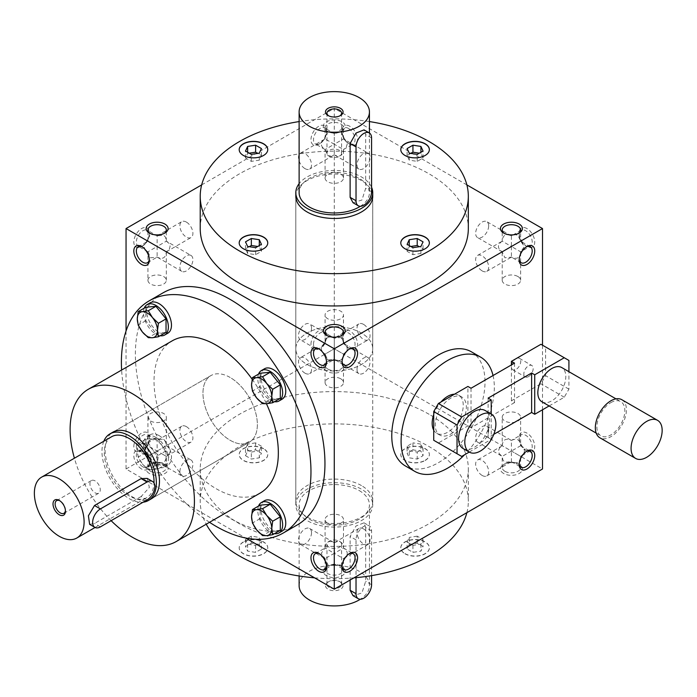 <?xml version="1.0" encoding="UTF-8"?>
<svg xmlns="http://www.w3.org/2000/svg" width="697" height="697" viewBox="0 0 697 697"><rect width="100%" height="100%" fill="white"/><g stroke="black" fill="none" stroke-linecap="round" stroke-linejoin="round"><path stroke-width="0.52" stroke-dasharray="3.48 2.61" d="M409.244 544.401L407.109 548.992L412.946 552.364L420.91 551.127L423.044 546.535L417.215 543.163L409.244 544.401L409.244 537.396L407.109 541.996L407.109 548.992M407.109 541.996L412.946 545.368L420.91 544.13L423.044 539.53L417.215 536.167L417.215 543.163M417.215 536.167L409.244 537.396M412.946 545.368L412.946 552.364M466.877 512.661A134.051 77.393 0 0 0 468.323 501.291A134.051 77.393 0 0 0 429.064 446.568A134.051 77.393 0 0 0 282.973 429.788A134.051 77.393 0 0 0 200.222 501.291A134.051 77.393 0 0 0 206.234 524.205M314.591 577.848A134.051 77.393 0 0 0 353.963 577.848M263.571 448.807A14.28 8.251 0 0 0 248.01 447.021A14.28 8.251 0 0 0 239.193 454.644A14.28 8.251 0 0 0 253.473 462.886A14.28 8.251 0 0 0 267.761 454.644A14.28 8.251 0 0 0 263.571 448.807M243.375 542.109A14.28 8.251 0 0 0 239.193 547.947A14.28 8.251 0 0 0 253.473 556.189A14.28 8.251 0 0 0 267.761 547.947A14.28 8.251 0 0 0 258.935 540.323A14.28 8.251 0 0 0 243.375 542.109M404.974 553.775A14.28 8.251 0 0 0 420.544 555.561A14.28 8.251 0 0 0 429.361 547.947A14.28 8.251 0 0 0 415.081 539.696A14.28 8.251 0 0 0 400.792 547.947A14.28 8.251 0 0 0 404.974 553.775M425.179 460.473A14.28 8.251 0 0 0 429.361 454.644A14.28 8.251 0 0 0 415.081 446.394A14.28 8.251 0 0 0 400.792 454.644A14.28 8.251 0 0 0 409.609 462.259A14.28 8.251 0 0 0 425.179 460.473M361.473 485.591A38.457 22.199 0 0 0 319.557 480.782A38.457 22.199 0 0 0 295.816 501.291A38.457 22.199 0 0 0 307.081 516.991A38.457 22.199 0 0 0 348.997 521.809A38.457 22.199 0 0 0 372.729 501.291A38.457 22.199 0 0 0 361.473 485.591M315.401 553.601L325.072 548.008C325.63 541.891 328.696 540.123 334.272 542.702C339.857 540.123 342.924 541.891 343.482 548.008C348.5 551.554 348.5 555.1 343.482 558.637L334.272 553.322L334.272 563.951L330.753 565.18L327.764 564.596L325.072 558.637L321.265 553.322L325.072 548.008L334.272 553.322L325.072 558.637L325.072 569.815A9.2 5.315 180 0 1 327.764 566.051A9.2 5.315 180 0 1 340.781 566.051A9.2 5.315 180 0 1 343.482 569.815A9.2 5.315 180 0 1 337.801 574.72A9.2 5.315 180 0 1 327.764 573.57A9.2 5.315 180 0 1 325.072 569.815M319.4 553.74A9.2 5.315 60 0 1 320.001 554.054A9.2 5.315 60 0 1 326.51 565.328A9.2 5.315 60 0 1 326.475 566.008M141.596 468.994A10.986 6.343 60 0 1 133.824 455.533A10.986 6.343 60 0 1 141.596 451.055A10.986 6.343 60 0 1 149.358 464.507A10.986 6.343 60 0 1 141.596 468.994M163.142 292.792A134.051 77.393 -120 0 0 142.589 400.209A134.051 77.393 -120 0 0 230.167 518.341A134.051 77.393 -120 0 0 297.192 524.98M126.052 331.023L126.052 468.994L245.536 537.979M349.816 348.779L349.816 348.779A10.986 6.343 60 0 1 342.044 335.318A10.986 6.343 60 0 1 349.816 330.831A10.986 6.343 60 0 1 357.587 344.292A10.986 6.343 60 0 1 349.816 348.779L348.552 348.047A9.2 5.315 60 0 1 342.044 336.782A9.2 5.315 60 0 1 343.952 332.565A9.2 5.315 60 0 1 353.152 337.879A9.2 5.315 60 0 1 353.152 348.509A9.2 5.315 60 0 1 348.552 348.047L349.816 348.779L348.552 349.502A9.2 5.315 120 0 0 342.044 360.776A9.2 5.315 120 0 0 342.07 361.455M349.816 126.288A10.986 6.343 -120 0 0 342.044 130.766A10.986 6.343 -120 0 0 349.816 144.227A10.986 6.343 -120 0 0 357.587 139.74A10.986 6.343 -120 0 0 349.816 126.288M526.958 451.055L526.958 451.055A10.986 6.343 60 0 1 519.187 437.594A10.986 6.343 60 0 1 526.958 433.107A10.986 6.343 60 0 1 534.73 446.568A10.986 6.343 60 0 1 526.958 451.055L525.695 450.323A9.2 5.315 60 0 1 519.187 439.049A9.2 5.315 60 0 1 521.095 434.841A9.2 5.315 60 0 1 530.304 440.155A9.2 5.315 60 0 1 530.304 450.776A9.2 5.315 60 0 1 525.695 450.323L526.958 451.055L525.695 451.778A9.2 5.315 -60 0 1 526.305 451.464M526.958 228.555A10.986 6.343 -120 0 0 519.187 233.042A10.986 6.343 -120 0 0 526.958 246.503A10.986 6.343 -120 0 0 534.73 242.016A10.986 6.343 -120 0 0 526.958 228.555M466.877 184.897L334.272 108.34L334.272 348.779L542.501 468.994M542.501 409.784L542.501 345.189M310.967 344.292A10.986 6.343 -60 0 1 318.738 330.831A10.986 6.343 -60 0 1 326.51 335.318A10.986 6.343 -60 0 1 318.738 348.779A10.986 6.343 -60 0 1 310.967 344.292M326.51 130.766L327.764 131.498A9.2 5.315 180 0 1 325.072 127.743A9.2 5.315 180 0 1 334.272 122.428A9.2 5.315 180 0 1 343.482 127.743A9.2 5.315 180 0 1 340.781 131.498A9.2 5.315 180 0 1 327.764 131.498L326.51 130.766A10.986 6.343 120 0 0 318.738 126.288A10.986 6.343 120 0 0 310.967 139.74A10.986 6.343 120 0 0 318.738 144.227A10.986 6.343 120 0 0 326.51 130.766L326.51 130.766A10.986 6.343 180 0 1 326.51 121.801A10.986 6.343 180 0 1 342.044 121.801A10.986 6.343 180 0 1 342.044 130.766A10.986 6.343 180 0 1 326.51 130.766L326.51 132.23A9.2 5.315 120 0 0 324.602 128.013A9.2 5.315 120 0 0 315.401 133.327A9.2 5.315 120 0 0 315.401 143.957A9.2 5.315 120 0 0 320.001 143.495A9.2 5.315 120 0 0 326.51 132.23M133.824 446.568A10.986 6.343 -60 0 1 141.596 433.107A10.986 6.343 -60 0 1 149.358 437.594A10.986 6.343 -60 0 1 141.596 451.055A10.986 6.343 -60 0 1 133.824 446.568M164.213 233.408A9.2 5.315 180 0 1 163.638 233.774A9.2 5.315 180 0 1 150.622 233.774L149.358 233.042A10.986 6.343 120 0 0 141.596 228.555A10.986 6.343 120 0 0 133.824 242.016A10.986 6.343 120 0 0 141.596 246.503A10.986 6.343 120 0 0 149.358 233.042L149.358 234.497A9.2 5.315 120 0 0 147.459 230.289A9.2 5.315 120 0 0 138.25 235.603A9.2 5.315 120 0 0 138.25 246.233A9.2 5.315 120 0 0 142.85 245.771A9.2 5.315 120 0 0 149.358 234.497M126.052 468.994L334.272 348.779L325.072 343.464C320.054 347.001 320.054 350.547 325.072 354.085L334.272 348.779L325.072 354.093L327.764 360.044L334.272 359.399L334.272 348.779L343.482 343.464L334.272 348.779L343.482 354.085L346.557 351.253L347.272 349.197L346.967 347.106L343.482 343.464C348.5 347.01 348.5 350.547 343.482 354.093L334.272 348.779L334.272 338.15C328.696 335.571 325.63 337.339 325.072 343.464C325.63 337.339 328.696 335.571 334.272 338.15L334.272 348.779L325.072 343.464L325.072 332.286M201.677 184.897L334.272 108.34M200.222 228.555A134.051 77.393 180 0 1 282.973 157.052A134.051 77.393 180 0 1 429.064 173.832A134.051 77.393 180 0 1 468.323 228.555M326.51 575.757A10.986 6.343 180 0 1 326.51 566.783A10.986 6.343 180 0 1 342.044 566.783A10.986 6.343 180 0 1 342.044 575.757A10.986 6.343 180 0 1 326.51 575.757M503.652 473.481A10.986 6.343 180 0 1 503.652 464.507A10.986 6.343 180 0 1 519.187 464.507A10.986 6.343 180 0 1 519.187 473.481A10.986 6.343 180 0 1 503.652 473.481M149.358 473.481A10.986 6.343 180 0 1 149.358 464.507A10.986 6.343 180 0 1 164.901 464.507A10.986 6.343 180 0 1 164.901 473.481A10.986 6.343 180 0 1 149.358 473.481M326.51 371.205A10.986 6.343 180 0 1 326.51 362.231A10.986 6.343 180 0 1 342.044 362.231A10.986 6.343 180 0 1 342.044 371.205A10.986 6.343 180 0 1 326.51 371.205M429.064 414.271A134.051 77.393 0 0 0 282.973 397.49A134.051 77.393 0 0 0 200.222 468.994A134.051 77.393 0 0 0 334.272 546.387A134.051 77.393 0 0 0 468.323 468.994A134.051 77.393 0 0 0 429.064 414.271M349.153 349.188A9.2 5.315 120 0 0 348.552 349.502M343.952 364.984L334.272 359.399C339.857 361.978 342.924 360.21 343.482 354.085C342.924 360.21 339.857 361.987 334.272 359.408L330.753 360.628L327.764 360.053L325.072 354.093L322.545 352.037L321.343 349.615L321.265 348.779L325.072 343.464L325.072 314.983A9.2 5.315 180 0 1 334.272 309.677A9.2 5.315 180 0 1 343.482 314.983A9.2 5.315 180 0 1 337.801 319.897A9.2 5.315 180 0 1 327.764 318.747A9.2 5.315 180 0 1 325.072 314.983M311.524 328.121A9.2 5.315 120 0 0 309.616 323.913A9.2 5.315 120 0 0 300.407 329.219A9.2 5.315 120 0 0 300.407 339.848A9.2 5.315 120 0 0 307.499 337.383A9.2 5.315 120 0 0 311.524 328.121M526.305 246.912A9.2 5.315 120 0 0 525.695 247.226A9.2 5.315 120 0 0 519.187 258.5A9.2 5.315 120 0 0 519.221 259.179M363.538 324.366A9.2 5.315 -120 0 0 358.938 323.913A9.2 5.315 -120 0 0 358.938 334.534A9.2 5.315 -120 0 0 368.138 339.848A9.2 5.315 -120 0 0 369.549 332.478A9.2 5.315 -120 0 0 363.538 324.366M363.538 528.918A9.2 5.315 60 0 1 369.549 537.03A9.2 5.315 60 0 1 368.138 544.401A9.2 5.315 60 0 1 363.538 543.948A9.2 5.315 60 0 1 357.526 535.836A9.2 5.315 60 0 1 358.938 528.457A9.2 5.315 60 0 1 363.538 528.918M326.475 361.455A9.2 5.315 -120 0 0 326.51 360.776A9.2 5.315 -120 0 0 320.001 349.502L318.738 348.779L320.001 349.502A9.2 5.315 -120 0 0 319.4 349.188M186.395 426.642A9.2 5.315 60 0 1 192.407 434.754A9.2 5.315 60 0 1 190.995 442.125A9.2 5.315 60 0 1 186.395 441.671A9.2 5.315 60 0 1 180.384 433.56A9.2 5.315 60 0 1 181.795 426.189A9.2 5.315 60 0 1 186.395 426.642M163.638 454.81L157.13 451.055L147.93 456.369L144.113 451.055L147.93 445.74C148.487 439.615 151.554 437.847 157.13 440.426L157.13 451.055L166.33 445.74C171.357 449.277 171.357 452.823 166.33 456.369L163.638 454.81M181.795 426.189L157.13 440.426C162.706 437.847 165.781 439.615 166.33 445.74L166.33 417.259A9.2 5.315 180 0 1 160.65 422.173A9.2 5.315 180 0 1 150.622 421.014A9.2 5.315 180 0 1 147.93 417.259A9.2 5.315 180 0 1 157.13 411.944A9.2 5.315 180 0 1 166.33 417.259M142.85 466.807A9.2 5.315 60 0 1 136.839 458.696A9.2 5.315 60 0 1 138.25 451.325A9.2 5.315 60 0 1 142.85 451.778A9.2 5.315 60 0 1 149.358 463.052A9.2 5.315 60 0 1 147.459 467.269A9.2 5.315 60 0 1 142.85 466.807M149.332 259.179A9.2 5.315 -120 0 0 149.358 258.5A9.2 5.315 -120 0 0 142.85 247.226L141.596 246.503L142.85 247.226A9.2 5.315 -120 0 0 142.249 246.912M147.93 280.29A9.2 5.315 180 0 1 153.61 275.385A9.2 5.315 180 0 1 163.638 276.535A9.2 5.315 180 0 1 166.33 280.29A9.2 5.315 180 0 1 160.65 285.204A9.2 5.315 180 0 1 150.622 284.045A9.2 5.315 180 0 1 147.93 280.29L147.93 251.817L157.13 246.503L147.93 241.188C142.902 244.725 142.902 248.271 147.93 251.817L150.622 257.777L157.13 257.132C162.706 259.702 165.781 257.934 166.33 251.817L169.415 248.986L170.129 246.076L168.857 243.244L166.33 241.188L165.424 237.102L163.638 235.229L157.13 235.874C151.554 233.295 148.487 235.063 147.93 241.188L147.93 230.019M190.995 255.424A9.2 5.315 120 0 0 183.903 257.89A9.2 5.315 120 0 0 179.887 267.151A9.2 5.315 120 0 0 181.795 271.368A9.2 5.315 120 0 0 188.887 268.903A9.2 5.315 120 0 0 192.903 259.641A9.2 5.315 120 0 0 190.995 255.424L166.33 241.188L157.13 246.503L157.13 257.132L147.459 262.717M186.395 222.09A9.2 5.315 -120 0 0 181.795 221.637A9.2 5.315 -120 0 0 181.795 232.267A9.2 5.315 -120 0 0 190.995 237.572A9.2 5.315 -120 0 0 192.407 230.202A9.2 5.315 -120 0 0 186.395 222.09M343.952 332.565L334.272 338.15C339.857 335.571 342.924 337.339 343.482 343.464L342.776 339.796L340.781 337.505L334.272 338.15L309.616 323.913M305.016 373.191A9.2 5.315 60 0 1 299.004 365.08A9.2 5.315 60 0 1 300.407 357.7A9.2 5.315 60 0 1 309.616 363.015A9.2 5.315 60 0 1 309.616 373.644A9.2 5.315 60 0 1 305.016 373.191M305.016 168.639A9.2 5.315 -120 0 0 309.616 169.092A9.2 5.315 -120 0 0 311.028 161.721A9.2 5.315 -120 0 0 305.016 153.61A9.2 5.315 -120 0 0 300.407 153.148A9.2 5.315 -120 0 0 299.004 160.528A9.2 5.315 -120 0 0 305.016 168.639M325.072 178.014A9.2 5.315 180 0 1 330.753 173.109A9.2 5.315 180 0 1 340.781 174.259A9.2 5.315 180 0 1 343.482 178.014A9.2 5.315 180 0 1 337.801 182.928A9.2 5.315 180 0 1 327.764 181.778A9.2 5.315 180 0 1 325.072 178.014L325.072 149.541L334.272 144.227L325.072 138.912C320.054 142.458 320.054 145.995 325.072 149.541L327.764 155.501L330.753 156.076L334.272 154.856C339.857 157.435 342.924 155.658 343.482 149.541L346.304 147.102L347.272 143.809L346.304 141.352L343.482 138.912L342.567 134.826L341.138 133.188L339.169 132.404L334.272 133.597C328.696 131.019 325.63 132.796 325.072 138.912L325.072 127.743M368.138 153.148A9.2 5.315 120 0 0 361.046 155.614A9.2 5.315 120 0 0 357.03 164.875A9.2 5.315 120 0 0 358.938 169.092A9.2 5.315 120 0 0 366.03 166.627A9.2 5.315 120 0 0 370.046 157.365A9.2 5.315 120 0 0 368.138 153.148L343.482 138.912L334.272 144.227L334.272 154.856L309.616 169.092M348.552 128.466A9.2 5.315 -120 0 0 343.952 128.013A9.2 5.315 -120 0 0 342.044 132.23A9.2 5.315 -120 0 0 348.552 143.495A9.2 5.315 -120 0 0 353.152 143.957A9.2 5.315 -120 0 0 354.564 136.577A9.2 5.315 -120 0 0 348.552 128.466M517.932 454.81L511.424 451.055L511.424 440.426C517 437.847 520.067 439.615 520.624 445.74C525.651 449.277 525.651 452.823 520.624 456.369L517.932 454.81M482.158 475.459A9.2 5.315 60 0 1 476.147 467.347A9.2 5.315 60 0 1 477.558 459.976A9.2 5.315 60 0 1 486.759 465.291A9.2 5.315 60 0 1 486.759 475.92A9.2 5.315 60 0 1 482.158 475.459M482.158 270.906A9.2 5.315 -120 0 0 486.759 271.368A9.2 5.315 -120 0 0 488.17 263.989A9.2 5.315 -120 0 0 482.158 255.877A9.2 5.315 -120 0 0 477.558 255.424A9.2 5.315 -120 0 0 476.147 262.804A9.2 5.315 -120 0 0 482.158 270.906M521.095 230.289L511.424 235.874C505.839 233.295 502.772 235.063 502.215 241.188C497.196 244.725 497.196 248.271 502.215 251.817L504.916 257.777L511.424 257.132C517 259.702 520.067 257.934 520.624 251.817L524.44 246.503L520.624 241.188L517.932 235.229L514.944 234.645L511.424 235.874L511.424 246.503L520.624 251.817L530.304 246.233A9.2 5.315 -120 0 0 531.715 238.853A9.2 5.315 -120 0 0 525.695 230.742A9.2 5.315 -120 0 0 521.095 230.289A9.2 5.315 -120 0 0 519.187 234.497A9.2 5.315 -120 0 0 525.695 245.771A9.2 5.315 -120 0 0 530.304 246.233M313.493 344.292A9.2 5.315 -60 0 1 317.51 335.03A9.2 5.315 -60 0 1 324.602 332.565A9.2 5.315 -60 0 1 326.51 336.782A9.2 5.315 -60 0 1 320.001 348.047A9.2 5.315 -60 0 1 315.401 348.509A9.2 5.315 -60 0 1 313.493 344.292M357.03 369.427A9.2 5.315 -60 0 1 361.046 360.166A9.2 5.315 -60 0 1 368.138 357.7A9.2 5.315 -60 0 1 368.138 368.33A9.2 5.315 -60 0 1 358.938 373.644A9.2 5.315 -60 0 1 357.03 369.427M343.482 178.014L343.482 149.541L334.272 144.227L334.272 133.597L324.602 128.013M136.342 446.568A9.2 5.315 -60 0 1 140.367 437.307A9.2 5.315 -60 0 1 147.459 434.841A9.2 5.315 -60 0 1 149.358 439.049A9.2 5.315 -60 0 1 142.85 450.323A9.2 5.315 -60 0 1 138.25 450.776A9.2 5.315 -60 0 1 136.342 446.568M179.887 471.703A9.2 5.315 -60 0 1 183.903 462.442A9.2 5.315 -60 0 1 190.995 459.976A9.2 5.315 -60 0 1 190.995 470.606A9.2 5.315 -60 0 1 181.795 475.92A9.2 5.315 -60 0 1 179.887 471.703M166.33 280.29L166.33 251.817L157.13 246.503L157.13 235.874L147.459 230.289M295.816 501.291L295.816 196.258A38.457 22.199 180 0 1 334.272 174.058A38.457 22.199 180 0 1 372.729 196.258L372.729 348.779A38.457 22.199 180 0 1 334.272 370.978A38.457 22.199 180 0 1 295.816 348.779A38.457 22.199 180 0 1 319.557 328.261A38.457 22.199 180 0 1 361.473 333.079A38.457 22.199 180 0 1 372.729 348.779A38.457 22.199 0 0 0 334.272 326.571A38.457 22.199 0 0 0 295.816 348.779A38.457 22.199 0 0 0 307.081 364.479A38.457 22.199 0 0 0 348.997 369.288A38.457 22.199 0 0 0 372.729 348.779L372.729 504.881A38.457 22.199 180 0 1 334.272 527.08A38.457 22.199 180 0 1 295.816 504.881A38.457 22.199 180 0 1 319.557 484.371A38.457 22.199 180 0 1 361.473 489.181A38.457 22.199 180 0 1 372.729 504.881M260.129 493.084A87.9 50.75 60 0 1 216.183 488.728A87.9 50.75 60 0 1 158.75 411.274A87.9 50.75 60 0 1 172.229 340.833M252.148 379.185A87.9 50.75 60 0 1 266.437 403.737M209.527 522.297A134.051 77.393 60 0 1 121.626 370.046M230.167 377.486A38.457 22.199 -120 0 0 210.938 375.578A38.457 22.199 -120 0 0 205.04 406.395A38.457 22.199 -120 0 0 230.167 440.286A38.457 22.199 -120 0 0 249.395 442.186A38.457 22.199 -120 0 0 255.285 411.369A38.457 22.199 -120 0 0 230.167 377.486M151.493 498.712L249.395 442.186L151.493 498.712A38.457 22.199 60 0 1 132.264 496.804A38.457 22.199 60 0 1 107.146 462.913A38.457 22.199 60 0 1 113.036 432.096L210.938 375.578A38.457 22.199 -120 0 0 205.04 406.395A38.457 22.199 -120 0 0 230.167 440.286A38.457 22.199 -120 0 0 249.395 442.186A38.457 22.199 -120 0 0 249.395 397.787A38.457 22.199 -120 0 0 210.938 375.578L113.036 432.096M111.119 520.676A87.9 50.75 60 0 1 74.405 458.208M369.436 121.574A134.051 77.393 0 0 0 299.118 121.574M400.792 149.698A14.28 8.251 0 0 0 400.792 149.785A14.28 8.251 0 0 0 409.609 157.409A14.28 8.251 0 0 0 425.179 155.623A14.28 8.251 0 0 0 429.361 149.785A14.28 8.251 0 0 0 429.361 149.698M249.238 246.703L245.51 248.855L247.644 253.455L255.607 254.684L261.436 251.321L259.301 246.721L257.707 246.477M239.193 149.698A14.28 8.251 0 0 0 239.193 149.785A14.28 8.251 0 0 0 253.473 158.036A14.28 8.251 0 0 0 267.761 149.785A14.28 8.251 0 0 0 267.753 149.698M255.607 254.684L255.607 247.688M247.644 253.455L247.644 246.459M245.51 248.855L245.51 241.859M259.301 246.721L259.301 245.553M261.436 251.321L261.436 244.325M410.838 246.477L409.244 246.721L407.109 251.321L412.946 254.684L420.91 253.455L423.044 248.855L419.315 246.703M423.044 248.855L423.044 241.859M420.91 253.455L420.91 246.459M412.946 254.684L412.946 247.688M407.109 251.321L407.109 244.325M409.244 246.721L409.244 245.553M410.838 153.401L407.109 155.553L409.244 160.153L417.215 161.382L423.044 158.019L420.91 153.418L419.315 153.174M420.91 153.418L420.91 152.251M423.044 158.019L423.044 151.022M417.215 161.382L417.215 154.385M409.244 160.153L409.244 153.157M407.109 155.553L407.109 148.557M249.238 153.174L247.644 153.418L245.51 158.019L251.338 161.382L259.301 160.153L261.436 155.553L257.707 153.401M245.51 158.019L245.51 151.022M247.644 153.418L247.644 152.251M261.436 155.553L261.436 148.557M259.301 160.153L259.301 153.157M251.338 161.382L251.338 154.385M343.482 569.815L343.482 558.637C342.924 564.762 339.857 566.53 334.272 563.951L324.602 569.536M327.764 523.29A9.2 5.315 180 0 1 325.072 519.535A9.2 5.315 180 0 1 334.272 514.22A9.2 5.315 180 0 1 343.482 519.535A9.2 5.315 180 0 1 337.801 524.44A9.2 5.315 180 0 1 327.764 523.29M504.916 471.294A9.2 5.315 180 0 1 502.215 467.539A9.2 5.315 180 0 1 504.916 463.784A9.2 5.315 180 0 1 517.932 463.784A9.2 5.315 180 0 1 520.624 467.539A9.2 5.315 180 0 1 514.944 472.444A9.2 5.315 180 0 1 504.916 471.294M502.215 417.259A9.2 5.315 180 0 1 511.424 411.944A9.2 5.315 180 0 1 520.624 417.259A9.2 5.315 180 0 1 514.944 422.173A9.2 5.315 180 0 1 504.916 421.014A9.2 5.315 180 0 1 502.215 417.259L502.215 445.74L511.424 451.055L502.215 456.369L499.401 453.93L498.407 451.055L499.401 448.18L502.215 445.74C502.772 439.615 505.839 437.847 511.424 440.426L521.095 434.841M530.304 450.776L520.624 456.369C520.067 462.486 517 464.254 511.424 461.675L511.424 451.055L520.624 445.74L520.624 417.259M340.781 378.811A9.2 5.315 180 0 1 343.482 382.566A9.2 5.315 180 0 1 337.801 387.471A9.2 5.315 180 0 1 327.764 386.321A9.2 5.315 180 0 1 325.072 382.566A9.2 5.315 180 0 1 330.753 377.652A9.2 5.315 180 0 1 340.781 378.811M341.356 335.684A9.2 5.315 180 0 1 340.781 336.05A9.2 5.315 180 0 1 327.764 336.05L327.764 336.05A9.2 5.315 180 0 1 327.189 335.684M326.51 335.318L327.764 336.05L326.51 335.318L326.51 336.782M517.932 276.535A9.2 5.315 180 0 1 520.624 280.29A9.2 5.315 180 0 1 514.944 285.204A9.2 5.315 180 0 1 504.916 284.045A9.2 5.315 180 0 1 502.215 280.29A9.2 5.315 180 0 1 507.895 275.385A9.2 5.315 180 0 1 517.932 276.535M502.215 280.29L502.215 251.817L511.424 246.503L502.215 241.188L502.215 230.019M521.095 262.717L511.424 257.132L511.424 246.503L520.624 241.188L520.624 230.019M518.507 233.408A9.2 5.315 180 0 1 517.932 233.774A9.2 5.315 180 0 1 504.916 233.774L504.916 233.774A9.2 5.315 180 0 1 504.34 233.408M504.916 233.774L503.652 233.042L504.916 233.774M150.622 471.294A9.2 5.315 180 0 1 147.93 467.539A9.2 5.315 180 0 1 150.622 463.784A9.2 5.315 180 0 1 163.638 463.784A9.2 5.315 180 0 1 166.33 467.539A9.2 5.315 180 0 1 160.65 472.444A9.2 5.315 180 0 1 150.622 471.294M147.93 417.259L147.93 445.74L157.13 451.055L157.13 461.675L153.61 462.904L150.622 462.32L148.627 460.029L147.93 456.369L138.25 450.776M327.764 369.018A9.2 5.315 180 0 1 325.072 365.263A9.2 5.315 180 0 1 327.764 361.508A9.2 5.315 180 0 1 340.781 361.508A9.2 5.315 180 0 1 343.482 365.263A9.2 5.315 180 0 1 337.801 370.177A9.2 5.315 180 0 1 327.764 369.018M149.358 233.042L150.622 233.774A9.2 5.315 180 0 1 150.047 233.408M488.667 430.397A9.2 5.315 -60 0 1 484.65 439.659A9.2 5.315 -60 0 1 477.558 442.125A9.2 5.315 -60 0 1 475.65 437.916A9.2 5.315 -60 0 1 479.667 428.655A9.2 5.315 -60 0 1 486.759 426.189A9.2 5.315 -60 0 1 488.667 430.397M519.221 463.732A9.2 5.315 -60 0 1 519.187 463.052A9.2 5.315 -60 0 1 525.695 451.778M519.187 463.052L519.187 464.507L517.932 463.784M311.524 532.674A9.2 5.315 -60 0 1 307.499 541.935A9.2 5.315 -60 0 1 300.407 544.401A9.2 5.315 -60 0 1 298.508 540.184A9.2 5.315 -60 0 1 302.524 530.922A9.2 5.315 -60 0 1 309.616 528.457A9.2 5.315 -60 0 1 311.524 532.674M309.616 528.457L334.272 542.702L334.272 553.322L343.482 548.008L343.482 519.535M342.07 566.008A9.2 5.315 -60 0 1 342.044 565.328A9.2 5.315 -60 0 1 348.552 554.054A9.2 5.315 -60 0 1 349.153 553.74M342.044 565.328L342.044 566.783L340.781 566.051M488.667 225.845A9.2 5.315 120 0 0 486.759 221.637A9.2 5.315 120 0 0 477.558 226.952A9.2 5.315 120 0 0 477.558 237.572A9.2 5.315 120 0 0 484.65 235.107A9.2 5.315 120 0 0 488.667 225.845M486.759 475.92L511.424 461.675L504.916 462.32L502.92 460.029L502.215 456.369L477.558 442.125M239.193 243A14.28 8.251 0 0 0 239.193 243.087A14.28 8.251 0 0 0 253.473 251.338A14.28 8.251 0 0 0 267.761 243.087A14.28 8.251 0 0 0 267.753 243M400.792 243A14.28 8.251 0 0 0 400.792 243.087A14.28 8.251 0 0 0 404.974 248.925A14.28 8.251 0 0 0 420.544 250.711A14.28 8.251 0 0 0 429.361 243.087A14.28 8.251 0 0 0 429.361 243M245.51 455.69L251.338 459.062L259.301 457.824L261.436 453.233L255.607 449.861L247.644 451.098L245.51 455.69L245.51 448.694L251.338 452.065L251.338 459.062M251.338 452.065L259.301 450.828L259.301 457.824M259.301 450.828L261.436 446.228L261.436 453.233M261.436 446.228L255.607 442.865L255.607 449.861M255.607 442.865L247.644 444.094L247.644 451.098M247.644 444.094L245.51 448.694M412.946 449.861L407.109 453.233L409.244 457.824L417.215 459.062L423.044 455.69L420.91 451.098L412.946 449.861L412.946 442.865L407.109 446.228L407.109 453.233M407.109 446.228L409.244 450.828L409.244 457.824M409.244 450.828L417.215 452.065L417.215 459.062M417.215 452.065L423.044 448.694L423.044 455.69M423.044 448.694L420.91 444.094L420.91 451.098M420.91 444.094L412.946 442.865M423.044 539.53L423.044 546.535M425.179 460.29A14.28 8.251 0 0 0 429.361 454.461A14.28 8.251 0 0 0 415.081 446.211A14.28 8.251 0 0 0 400.792 454.461A14.28 8.251 0 0 0 409.609 462.085A14.28 8.251 0 0 0 425.179 460.29M259.301 544.401L251.338 543.163L245.51 546.535L247.644 551.127L255.607 552.364L261.436 548.992L259.301 544.401L259.301 537.396L251.338 536.167L251.338 543.163M251.338 536.167L245.51 539.53L247.644 544.13L255.607 545.368L261.436 541.996L261.436 548.992M261.436 541.996L259.301 537.396M245.51 539.53L245.51 546.535M255.607 545.368L255.607 552.364M420.91 544.13L420.91 551.127M247.644 544.13L247.644 551.127M263.571 448.633A14.28 8.251 0 0 0 248.01 446.847A14.28 8.251 0 0 0 239.193 454.461A14.28 8.251 0 0 0 253.473 462.712A14.28 8.251 0 0 0 267.761 454.461A14.28 8.251 0 0 0 263.571 448.633M404.974 553.592A14.28 8.251 0 0 0 420.544 555.387A14.28 8.251 0 0 0 429.361 547.764A14.28 8.251 0 0 0 415.081 539.513A14.28 8.251 0 0 0 400.792 547.764A14.28 8.251 0 0 0 404.974 553.592M243.375 541.935A14.28 8.251 0 0 0 239.193 547.764A14.28 8.251 0 0 0 253.473 556.014A14.28 8.251 0 0 0 267.761 547.764A14.28 8.251 0 0 0 258.935 540.149A14.28 8.251 0 0 0 243.375 541.935M190.995 442.125L166.33 456.369C165.781 462.486 162.706 464.254 157.13 461.675L147.459 467.269M324.602 364.984L334.272 359.399L334.272 348.779M95.097 492.823A7.301 4.217 -120 0 0 98.756 493.188A7.301 4.217 -120 0 0 98.756 484.755A7.301 4.217 -120 0 0 91.446 480.538A7.301 4.217 -120 0 0 90.331 486.393A7.301 4.217 -120 0 0 95.097 492.823M65.422 510.509A7.301 4.217 -120 0 0 65.448 509.943A7.301 4.217 -120 0 0 60.282 501.004A7.301 4.217 -120 0 0 59.785 500.742M111.581 436.749A35.164 20.3 -120 0 0 106.188 464.925A35.164 20.3 -120 0 0 129.163 495.907A35.164 20.3 -120 0 0 146.745 497.649A35.164 20.3 -120 0 0 153.993 482.969M147.032 499.941L141.125 496.534L149.358 487.482L147.25 478.412M141.125 496.534L94.504 523.447L89.643 524.353M103.792 441.245A38.457 22.199 -120 0 0 129.163 498.599A38.457 22.199 -120 0 0 143.112 502.206M158.393 468.724L152.443 469.691L148.287 469.621L142.336 463.862A14.28 8.251 -120 0 0 152.443 469.691A14.28 8.251 -120 0 0 157.487 462.503A14.28 8.251 -120 0 0 152.443 449.495A14.28 8.251 -120 0 0 142.336 443.658A14.28 8.251 -120 0 0 137.292 450.846A14.28 8.251 -120 0 0 142.336 463.862L138.189 457.058L137.292 450.846L138.189 443.588L142.336 443.658L148.287 442.691L152.443 449.495L158.393 455.254L157.487 462.503L158.393 468.724L166.034 464.307L166.034 450.837L155.936 438.274L145.839 439.18L145.839 452.641L155.936 465.213L148.287 469.621M155.936 465.213L166.034 464.307M159.047 435.59A17.582 10.15 -120 0 0 150.256 434.719A17.582 10.15 -120 0 0 150.256 455.019A17.582 10.15 -120 0 0 167.829 465.169A17.582 10.15 -120 0 0 170.53 451.081A17.582 10.15 -120 0 0 159.047 435.59M155.936 437.385A17.582 10.15 -120 0 0 147.145 436.514A17.582 10.15 -120 0 0 147.145 456.814A17.582 10.15 -120 0 0 164.727 466.964A17.582 10.15 -120 0 0 167.419 452.876A17.582 10.15 -120 0 0 155.936 437.385M145.839 452.641L138.189 457.058M145.839 439.18L138.189 443.588M155.936 438.274L148.287 442.691M166.034 450.837L158.393 455.254M260.112 505.151L260.112 518.62L270.209 531.184L262.56 535.601M270.209 531.184L280.307 530.278M264.529 500.699A17.582 10.15 -120 0 0 264.529 520.999A17.582 10.15 -120 0 0 282.102 531.149M258.526 506.066A17.582 10.15 -120 0 0 261.419 522.794A17.582 10.15 -120 0 0 274.461 533.658M260.112 518.62L252.462 523.029M260.112 373.2L260.112 386.669L270.209 399.233L262.56 403.641M270.209 399.233L280.307 398.327M264.529 368.748A17.582 10.15 -120 0 0 264.529 389.048A17.582 10.15 -120 0 0 282.102 399.198M258.526 374.115A17.582 10.15 -120 0 0 261.419 390.843A17.582 10.15 -120 0 0 274.461 401.707M260.112 386.669L252.462 391.078M145.839 307.229L145.839 320.69L155.936 333.253L148.287 337.67M155.936 333.253L166.034 332.356M150.256 302.768A17.582 10.15 -120 0 0 150.256 323.068A17.582 10.15 -120 0 0 167.829 333.218M144.253 308.135A17.582 10.15 -120 0 0 147.145 324.863A17.582 10.15 -120 0 0 160.188 335.736M145.839 320.69L138.189 325.107M339.439 541.229A7.301 4.217 180 0 1 341.582 544.209A7.301 4.217 180 0 1 334.272 548.426A7.301 4.217 180 0 1 326.971 544.209A7.301 4.217 180 0 1 331.484 540.314A7.301 4.217 180 0 1 339.439 541.229M339.439 581.429L339.439 581.429A7.301 4.217 180 0 1 341.582 584.408A7.301 4.217 180 0 1 334.272 588.625A7.301 4.217 180 0 1 326.971 584.408A7.301 4.217 180 0 1 329.115 581.429A7.301 4.217 180 0 1 339.439 581.429L340.493 582.039A8.791 5.071 180 0 1 340.493 589.209A8.791 5.071 180 0 1 328.06 589.209A8.791 5.071 180 0 1 328.06 582.039A8.791 5.071 180 0 1 340.493 582.039L339.439 581.429M371.571 575.626L371.571 530.896A10.986 6.343 120 0 0 369.297 525.869A10.986 6.343 120 0 0 360.828 528.814A10.986 6.343 120 0 0 356.028 539.87L356.028 577.656M299.118 585.628A35.164 20.3 180 0 1 320.82 566.87A35.164 20.3 180 0 1 359.138 571.27A35.164 20.3 180 0 1 369.436 585.628A35.164 20.3 180 0 1 360.349 599.246M359.138 490.522A35.164 20.3 180 0 1 369.436 504.881A35.164 20.3 180 0 1 334.272 525.181A35.164 20.3 180 0 1 299.118 504.881A35.164 20.3 180 0 1 320.82 486.123A35.164 20.3 180 0 1 359.138 490.522M371.571 530.896L365.664 527.49L364.017 522.82L355.984 526.026L350.121 536.455L350.121 580.061M365.664 527.49L365.664 581.315L361.935 592.981L353.03 595.682M329.115 156.328A7.301 4.217 0 0 0 337.069 157.234A7.301 4.217 0 0 0 341.582 153.34A7.301 4.217 0 0 0 334.272 149.123A7.301 4.217 0 0 0 326.971 153.34A7.301 4.217 0 0 0 329.115 156.328M328.635 115.824A7.301 4.217 0 0 0 329.115 116.12A7.301 4.217 0 0 0 339.439 116.12A7.301 4.217 0 0 0 339.918 115.824M329.115 116.12L328.06 115.519L329.115 116.12M360.349 206.295A35.164 20.3 0 0 0 369.436 192.668A35.164 20.3 0 0 0 334.272 172.368A35.164 20.3 0 0 0 299.118 192.668M353.03 202.731L361.935 200.03L365.664 188.364L365.664 134.538L364.017 129.869M371.571 187.249A38.457 22.199 0 0 0 337.548 170.547A38.457 22.199 0 0 0 299.118 183.677M433.726 440.286L438.387 442.978L467.914 425.928L467.914 386.452M461.693 456.43L438.387 442.978M463.139 448.554A21.973 12.685 120 0 0 474.126 447.465A21.973 12.685 120 0 0 488.484 428.097A21.973 12.685 120 0 0 485.112 410.489M469.247 452.074L491.219 439.389L491.219 414.009M450.82 434.004A21.973 12.685 120 0 0 465.178 414.637A21.973 12.685 120 0 0 461.806 397.029A21.973 12.685 120 0 0 450.82 398.118A21.973 12.685 120 0 0 436.461 417.486A21.973 12.685 120 0 0 439.833 435.094A21.973 12.685 120 0 0 450.82 434.004M549.14 405.95L564.256 397.22L568.918 389.144L568.918 371.693M541.935 401.794A19.777 11.422 120 0 0 551.824 400.81A19.777 11.422 120 0 0 564.744 383.385A19.777 11.422 120 0 0 561.712 367.537M514.525 363.128L514.525 402.605L511.424 400.81L540.942 383.768L545.603 375.692L545.603 346.984L540.942 344.292M511.424 400.81L511.424 364.923M528.518 376.589A6.595 3.807 120 0 0 532.822 370.778A6.595 3.807 120 0 0 531.811 365.498A6.595 3.807 120 0 0 528.518 365.82A6.595 3.807 120 0 0 524.205 371.632A6.595 3.807 120 0 0 525.216 376.911A6.595 3.807 120 0 0 528.518 376.589M610.868 402.605A19.777 11.422 -60 0 1 620.757 401.629A19.777 11.422 -60 0 1 620.757 424.464A19.777 11.422 -60 0 1 600.98 435.878A19.777 11.422 -60 0 1 597.948 420.03A19.777 11.422 -60 0 1 610.868 402.605M621.855 399.721A21.973 12.685 -60 0 1 621.855 425.1A21.973 12.685 -60 0 1 599.882 437.786M516.085 358.641A6.595 3.807 -60 0 1 519.378 358.319A6.595 3.807 -60 0 1 519.378 365.934A6.595 3.807 -60 0 1 512.783 369.741A6.595 3.807 -60 0 1 511.772 364.453A6.595 3.807 -60 0 1 516.085 358.641M493.798 434.309L488.109 437.594L488.109 398.118M471.024 388.246L471.024 427.723L467.914 425.928M514.525 402.605L471.024 427.723M491.219 439.389L488.109 437.594M568.918 360.436L545.603 346.984M568.918 389.144L545.603 375.692M564.256 397.22L540.942 383.768M454.488 394.206A21.973 12.685 -60 0 1 458.696 395.234A21.973 12.685 -60 0 1 458.696 420.613A21.973 12.685 -60 0 1 436.723 433.299A21.973 12.685 -60 0 1 433.726 430.162M433.726 414.523A21.973 12.685 -60 0 1 440.94 402.03M493.04 375.535A65.927 38.065 -60 0 1 464.446 454.845M471.355 351.793A65.927 38.065 -60 0 1 471.355 427.914A65.927 38.065 -60 0 1 405.427 465.979M100.412 526.862L94.504 523.447M356.028 539.87L350.121 536.455M371.571 584.731L365.664 581.315M371.571 191.771L365.664 188.364M371.571 137.945L365.664 134.538M342.044 360.776L342.044 362.231L340.781 361.508M353.152 349.049L343.482 343.464L343.482 332.286M315.401 348.509L300.407 339.848M519.187 258.5L519.187 259.955M525.695 247.226L526.958 246.503L525.695 245.771M320.001 554.054L318.738 553.322M326.51 565.328L326.51 566.783L327.764 566.051M326.51 360.776L326.51 362.231L327.764 361.508M315.401 349.049L300.407 357.7M142.85 451.778L141.596 451.055L142.85 450.323M149.358 463.052L149.358 464.507L150.622 463.784M149.358 258.5L149.358 259.955M138.25 246.773L147.93 241.188M342.044 336.782L342.044 335.318L340.781 336.05M353.152 348.509L368.138 339.848M300.407 153.148L325.072 138.912M348.552 143.495L349.816 144.227M342.044 132.23L342.044 130.766L340.781 131.498M519.187 439.049L519.187 437.594M519.187 234.497L519.187 233.042L517.932 233.774M320.001 348.047L318.738 348.779M324.602 332.565L334.272 338.15L358.938 323.913M325.072 149.541L315.401 143.957M320.001 143.495L318.738 144.227M149.358 439.049L149.358 437.594M147.459 434.841L157.13 440.426M147.93 251.817L138.25 246.233M142.85 245.771L141.596 246.503M372.729 501.291L372.729 196.258M504.916 463.784L503.652 464.507M520.624 280.29L520.624 251.817M163.638 463.784L164.901 464.507M368.138 357.7L343.482 343.464L343.482 314.983M163.638 233.774L164.901 233.042M486.759 426.189L511.424 440.426M300.407 544.401L325.072 558.637M348.552 554.054L349.816 553.322M530.304 246.773L520.624 241.188M511.424 235.874L486.759 221.637M502.215 251.817L477.558 237.572M486.759 271.368L511.424 257.132M477.558 255.424L502.215 241.188M343.482 382.566L343.482 365.263M325.072 382.566L325.072 365.263M520.624 467.539L520.624 456.369M502.215 467.539L502.215 456.369M325.072 548.008L325.072 519.535M358.938 528.457L334.272 542.702M368.138 544.401L343.482 558.637M334.272 563.951L343.952 569.536M343.482 548.008L353.152 553.601M502.215 445.74L477.558 459.976M511.424 461.675L521.095 467.269M520.624 445.74L530.304 451.325M166.33 251.817L190.995 237.572M157.13 235.874L181.795 221.637M181.795 271.368L157.13 257.132M343.482 149.541L353.152 143.957M334.272 133.597L343.952 128.013M358.938 169.092L334.272 154.856M166.33 467.539L166.33 456.369M147.93 467.539L147.93 456.369M166.33 241.188L166.33 230.019M343.482 138.912L343.482 127.743M358.938 373.644L334.272 359.408L309.616 373.644M147.93 445.74L138.25 451.325M157.13 461.675L181.795 475.92M166.33 445.74L190.995 459.976M200.222 468.994L200.222 501.291M468.323 468.994L468.323 501.291M63.941 513.288L98.756 493.188M56.631 500.638L91.446 480.538M95.062 527.481L146.745 497.649M60.282 501.004L59.236 500.394M65.448 509.943L65.448 511.162M164.727 466.964L167.829 465.169M147.145 436.514L150.256 434.719M341.582 584.408L341.582 544.209M326.971 584.408L326.971 544.209M369.436 585.628L369.436 504.881M299.118 575.975L299.118 504.881M364.017 522.82L369.297 525.869M329.115 581.429L328.06 582.039M295.816 504.881L295.816 196.258M326.971 113.141L326.971 153.34M341.582 113.141L341.582 153.34M369.436 133.005L369.436 192.668M339.439 116.12L340.493 115.519M596.196 433.116L600.98 435.878M615.974 398.858L620.757 401.629M512.783 369.741L525.216 376.911M519.378 358.319L531.811 365.498M436.723 433.299L439.833 435.094M458.696 395.234L461.806 397.029"/><path stroke-width="1.05" d="M206.234 524.205A134.051 77.393 0 0 0 314.591 577.848M353.963 577.848A134.051 77.393 0 0 0 466.877 512.661M326.475 566.008A9.2 5.315 60 0 1 324.602 569.536A9.2 5.315 60 0 1 320.001 569.083A9.2 5.315 60 0 1 313.99 560.972A9.2 5.315 60 0 1 315.401 553.601A9.2 5.315 60 0 1 319.4 553.74M318.738 571.27A10.986 6.343 60 0 1 310.967 557.809A10.986 6.343 60 0 1 318.738 553.322A10.986 6.343 60 0 1 326.51 566.783A10.986 6.343 60 0 1 318.738 571.27M318.738 348.779A10.986 6.343 -120 0 0 310.967 353.257A10.986 6.343 -120 0 0 318.738 366.718A10.986 6.343 -120 0 0 326.51 362.231A10.986 6.343 -120 0 0 318.738 348.779L318.738 348.779M141.596 246.503A10.986 6.343 -120 0 0 133.824 250.99A10.986 6.343 -120 0 0 141.596 264.442A10.986 6.343 -120 0 0 149.358 259.955A10.986 6.343 -120 0 0 141.596 246.503L141.596 246.503M283.2 533.048L297.192 524.98A134.051 77.393 -120 0 0 317.736 417.555A134.051 77.393 -120 0 0 230.167 299.431A134.051 77.393 -120 0 0 163.142 292.792L149.158 300.869A134.051 77.393 60 0 1 283.209 378.262A134.051 77.393 60 0 1 283.2 533.048A134.051 77.393 60 0 1 216.183 526.409A134.051 77.393 60 0 1 209.527 522.297M245.536 537.979L334.272 589.209L334.272 348.779L126.052 228.555L126.052 331.023M542.501 345.189L542.501 228.555L466.877 184.897M334.272 589.209L542.501 468.994L542.501 409.784M126.052 228.555L201.677 184.897M326.51 335.318L326.51 335.318A10.986 6.343 180 0 1 326.51 326.344A10.986 6.343 180 0 1 342.044 326.344A10.986 6.343 180 0 1 342.044 335.318A10.986 6.343 180 0 1 326.51 335.318M503.652 233.042L503.652 233.042A10.986 6.343 180 0 1 503.652 224.068A10.986 6.343 180 0 1 519.187 224.068A10.986 6.343 180 0 1 519.187 233.042A10.986 6.343 180 0 1 503.652 233.042M149.358 233.042L149.358 233.042A10.986 6.343 180 0 1 149.358 224.068A10.986 6.343 180 0 1 164.901 224.068A10.986 6.343 180 0 1 164.901 233.042A10.986 6.343 180 0 1 149.358 233.042M468.323 196.258L468.323 228.555A134.051 77.393 180 0 1 385.572 300.058A134.051 77.393 180 0 1 239.489 283.287A134.051 77.393 180 0 1 200.222 228.555L200.222 196.258A134.051 77.393 0 0 0 334.272 273.651A134.051 77.393 0 0 0 468.323 196.258A134.051 77.393 0 0 0 429.064 141.535A134.051 77.393 0 0 0 369.436 121.574M334.272 348.779L542.501 228.555M519.187 464.507A10.986 6.343 -60 0 1 526.958 451.055A10.986 6.343 -60 0 1 534.73 455.533A10.986 6.343 -60 0 1 526.958 468.994A10.986 6.343 -60 0 1 519.187 464.507M342.044 566.783A10.986 6.343 -60 0 1 349.816 553.322A10.986 6.343 -60 0 1 357.587 557.809A10.986 6.343 -60 0 1 349.816 571.27A10.986 6.343 -60 0 1 342.044 566.783M534.73 250.99A10.986 6.343 120 0 0 526.958 246.503A10.986 6.343 120 0 0 519.187 259.955A10.986 6.343 120 0 0 526.958 264.442A10.986 6.343 120 0 0 534.73 250.99M357.587 353.257A10.986 6.343 120 0 0 349.816 348.779A10.986 6.343 120 0 0 342.044 362.231A10.986 6.343 120 0 0 349.816 366.718A10.986 6.343 120 0 0 357.587 353.257M342.07 361.455A9.2 5.315 120 0 0 343.952 364.984A9.2 5.315 120 0 0 351.044 362.518A9.2 5.315 120 0 0 355.061 353.257A9.2 5.315 120 0 0 353.152 349.049A9.2 5.315 120 0 0 349.153 349.188M519.221 259.179A9.2 5.315 120 0 0 521.095 262.717A9.2 5.315 120 0 0 528.187 260.251A9.2 5.315 120 0 0 532.203 250.99A9.2 5.315 120 0 0 530.304 246.773A9.2 5.315 120 0 0 526.305 246.912M319.4 349.188A9.2 5.315 -120 0 0 315.401 349.049A9.2 5.315 -120 0 0 315.401 359.678A9.2 5.315 -120 0 0 324.602 364.984A9.2 5.315 -120 0 0 326.475 361.455M142.249 246.912A9.2 5.315 -120 0 0 138.25 246.773A9.2 5.315 -120 0 0 138.25 257.402A9.2 5.315 -120 0 0 147.459 262.717A9.2 5.315 -120 0 0 149.332 259.179M372.729 192.668L372.729 196.258A38.457 22.199 180 0 1 348.997 216.776A38.457 22.199 180 0 1 307.081 211.958A38.457 22.199 180 0 1 295.816 196.258L295.816 192.668A38.457 22.199 0 0 0 307.081 208.368A38.457 22.199 0 0 0 348.997 213.186A38.457 22.199 0 0 0 372.729 192.668A38.457 22.199 0 0 0 371.571 187.249M74.405 458.208A87.9 50.75 60 0 1 88.319 389.274L172.229 340.833A87.9 50.75 60 0 1 252.148 379.185M266.437 403.737A87.9 50.75 60 0 1 260.129 493.084L176.219 541.534A87.9 50.75 60 0 1 132.264 537.178A87.9 50.75 60 0 1 111.119 520.676M121.626 370.046A134.051 77.393 60 0 1 149.158 300.869M109.934 433.891L113.036 432.096A38.457 22.199 60 0 1 151.493 454.305A38.457 22.199 60 0 1 151.493 498.712L148.391 500.507A38.457 22.199 -120 0 0 148.391 456.099A38.457 22.199 -120 0 0 109.934 433.891A38.457 22.199 -120 0 0 103.792 441.245M88.319 389.274A87.9 50.75 60 0 1 176.219 440.034A87.9 50.75 60 0 1 176.219 541.534M263.571 143.774A14.28 8.251 0 0 0 248.01 141.988A14.28 8.251 0 0 0 239.193 149.611A14.28 8.251 0 0 0 253.473 157.853A14.28 8.251 0 0 0 267.761 149.611A14.28 8.251 0 0 0 263.571 143.774M243.375 237.085A14.28 8.251 0 0 0 239.193 242.913A14.28 8.251 0 0 0 253.473 251.155A14.28 8.251 0 0 0 267.761 242.913A14.28 8.251 0 0 0 258.935 235.29A14.28 8.251 0 0 0 243.375 237.085M404.974 248.742A14.28 8.251 0 0 0 420.544 250.528A14.28 8.251 0 0 0 429.361 242.913A14.28 8.251 0 0 0 415.081 234.662A14.28 8.251 0 0 0 400.792 242.913A14.28 8.251 0 0 0 404.974 248.742M425.179 155.44A14.28 8.251 0 0 0 429.361 149.611A14.28 8.251 0 0 0 415.081 141.36A14.28 8.251 0 0 0 400.792 149.611A14.28 8.251 0 0 0 409.609 157.226A14.28 8.251 0 0 0 425.179 155.44M299.118 121.574A134.051 77.393 0 0 0 200.222 196.258M429.361 149.698A14.28 8.251 0 0 0 415.081 141.543A14.28 8.251 0 0 0 400.792 149.698M257.707 246.477L251.338 245.492L249.238 246.703M407.109 148.557L412.946 145.194L420.91 146.422L423.044 151.022L417.215 154.385L409.244 153.157L407.109 148.557M267.753 149.698A14.28 8.251 0 0 0 263.571 143.957A14.28 8.251 0 0 0 248.08 142.153A14.28 8.251 0 0 0 239.193 149.698M251.338 154.385L245.51 151.022L247.644 146.422L255.607 145.194L261.436 148.557L259.301 153.157L251.338 154.385M255.607 247.688L247.644 246.459L245.51 241.859L251.338 238.496L259.301 239.724L261.436 244.325L255.607 247.688M251.338 245.492L251.338 238.496M259.301 245.553L259.301 239.724M419.315 246.703L417.215 245.492L410.838 246.477M423.044 241.859L420.91 246.459L412.946 247.688L407.109 244.325L409.244 239.724L417.215 238.496L423.044 241.859M409.244 245.553L409.244 239.724M417.215 245.492L417.215 238.496M419.315 153.174L412.946 152.19L410.838 153.401M412.946 152.19L412.946 145.194M420.91 152.251L420.91 146.422M257.707 153.401L255.607 152.19L249.238 153.174M247.644 152.251L247.644 146.422M255.607 152.19L255.607 145.194M327.189 335.684A9.2 5.315 180 0 1 325.072 332.286A9.2 5.315 180 0 1 334.272 326.971A9.2 5.315 180 0 1 343.482 332.286A9.2 5.315 180 0 1 341.356 335.684M504.34 233.408A9.2 5.315 180 0 1 502.215 230.019A9.2 5.315 180 0 1 511.424 224.704A9.2 5.315 180 0 1 520.624 230.019A9.2 5.315 180 0 1 518.507 233.408M150.047 233.408A9.2 5.315 180 0 1 147.93 230.019A9.2 5.315 180 0 1 157.13 224.704A9.2 5.315 180 0 1 166.33 230.019A9.2 5.315 180 0 1 164.213 233.408M526.305 451.464A9.2 5.315 -60 0 1 530.304 451.325A9.2 5.315 -60 0 1 530.304 461.954A9.2 5.315 -60 0 1 521.095 467.269A9.2 5.315 -60 0 1 519.221 463.732M349.153 553.74A9.2 5.315 -60 0 1 353.152 553.601A9.2 5.315 -60 0 1 353.152 564.221A9.2 5.315 -60 0 1 343.952 569.536A9.2 5.315 -60 0 1 342.07 566.008M267.753 243A14.28 8.251 0 0 0 258.866 235.455A14.28 8.251 0 0 0 243.375 237.259A14.28 8.251 0 0 0 239.193 243M429.361 243A14.28 8.251 0 0 0 415.081 234.845A14.28 8.251 0 0 0 400.792 243M59.785 500.742A7.301 4.217 -120 0 0 56.631 500.638A7.301 4.217 -120 0 0 55.516 506.492A7.301 4.217 -120 0 0 60.282 512.922A7.301 4.217 -120 0 0 63.941 513.288A7.301 4.217 -120 0 0 65.422 510.509M100.412 526.862L147.032 499.941A10.986 6.343 120 0 0 154.211 490.261A10.986 6.343 120 0 0 152.521 481.461A10.986 6.343 120 0 0 147.032 482.002L100.412 508.915A10.986 6.343 120 0 0 93.232 518.594A10.986 6.343 120 0 0 94.923 527.402A10.986 6.343 120 0 0 100.412 526.862M59.236 536.281A35.164 20.3 -120 0 0 76.818 538.023A35.164 20.3 -120 0 0 76.818 497.423A35.164 20.3 -120 0 0 41.654 477.123A35.164 20.3 -120 0 0 36.261 505.299A35.164 20.3 -120 0 0 59.236 536.281M153.993 482.969A35.164 20.3 -120 0 0 139.243 446.777A35.164 20.3 -120 0 0 111.581 436.749L41.654 477.123M152.521 481.461L147.25 478.412L141.125 478.595L94.504 505.508L88.397 515.78L89.643 524.353L94.923 527.402M59.236 514.743A8.791 5.079 -120 0 0 65.448 511.162A8.791 5.079 -120 0 0 59.236 500.394A8.791 5.079 -120 0 0 53.016 503.983A8.791 5.079 -120 0 0 59.236 514.743M143.112 502.206A38.457 22.199 -120 0 0 148.391 500.507M272.666 534.695L266.716 535.671L262.56 535.601L256.609 529.833A14.28 8.251 -120 0 0 266.716 535.671A14.28 8.251 -120 0 0 271.76 528.483A14.28 8.251 -120 0 0 266.716 515.466A14.28 8.251 -120 0 0 256.609 509.638A14.28 8.251 -120 0 0 251.565 516.817A14.28 8.251 -120 0 0 256.609 529.833L252.462 523.029L251.565 516.817L252.462 509.568L256.609 509.638L262.56 508.662L266.716 515.466L272.666 521.225L271.76 528.483L272.666 534.695L280.307 530.278L280.307 516.817L270.209 504.253L260.112 505.151L252.462 509.568M274.461 533.658A17.582 10.15 -120 0 0 279 532.944L282.102 531.149A17.582 10.15 -120 0 0 284.803 517.061A17.582 10.15 -120 0 0 273.32 501.57A17.582 10.15 -120 0 0 264.529 500.699L261.419 502.493A17.582 10.15 -120 0 0 258.526 506.066M279 532.944A17.582 10.15 -120 0 0 281.693 518.856A17.582 10.15 -120 0 0 270.209 503.365A17.582 10.15 -120 0 0 261.419 502.493M270.209 504.253L262.56 508.662M280.307 516.817L272.666 521.225M272.666 402.744L266.716 403.711L262.56 403.641L256.609 397.882A14.28 8.251 -120 0 0 266.716 403.711A14.28 8.251 -120 0 0 271.76 396.532A14.28 8.251 -120 0 0 266.716 383.516A14.28 8.251 -120 0 0 256.609 377.687A14.28 8.251 -120 0 0 251.565 384.866A14.28 8.251 -120 0 0 256.609 397.882L252.462 391.078L251.565 384.866L252.462 377.617L256.609 377.687L262.56 376.711L266.716 383.516L272.666 389.274L271.76 396.532L272.666 402.744L280.307 398.327L280.307 384.866L270.209 372.294L260.112 373.2L252.462 377.617M274.461 401.707A17.582 10.15 -120 0 0 279 400.993L282.102 399.198A17.582 10.15 -120 0 0 284.803 385.11A17.582 10.15 -120 0 0 273.32 369.619A17.582 10.15 -120 0 0 264.529 368.748L261.419 370.543A17.582 10.15 -120 0 0 258.526 374.115M279 400.993A17.582 10.15 -120 0 0 281.693 386.905A17.582 10.15 -120 0 0 270.209 371.414A17.582 10.15 -120 0 0 261.419 370.543M270.209 372.294L262.56 376.711M280.307 384.866L272.666 389.274M158.393 336.764L152.443 337.74L148.287 337.67L142.336 331.911A14.28 8.251 -120 0 0 152.443 337.74A14.28 8.251 -120 0 0 157.487 330.552A14.28 8.251 -120 0 0 152.443 317.536A14.28 8.251 -120 0 0 142.336 311.707A14.28 8.251 -120 0 0 137.292 318.895A14.28 8.251 -120 0 0 142.336 331.911L138.189 325.107L137.292 318.895L138.189 311.637L142.336 311.707L148.287 310.74L152.443 317.536L158.393 323.303L157.487 330.552L158.393 336.764L166.034 332.356L166.034 318.886L155.936 306.323L145.839 307.229L138.189 311.637M160.188 335.736A17.582 10.15 -120 0 0 164.727 335.013L167.829 333.218A17.582 10.15 -120 0 0 170.53 319.13A17.582 10.15 -120 0 0 159.047 303.639A17.582 10.15 -120 0 0 150.256 302.768L147.145 304.563A17.582 10.15 -120 0 0 144.253 308.135M164.727 335.013A17.582 10.15 -120 0 0 167.419 320.925A17.582 10.15 -120 0 0 155.936 305.434A17.582 10.15 -120 0 0 147.145 304.563M155.936 306.323L148.287 310.74M166.034 318.886L158.393 323.303M356.028 577.656L356.028 593.696A10.986 6.343 120 0 0 358.31 598.732A10.986 6.343 120 0 0 366.77 595.787A10.986 6.343 120 0 0 371.571 584.731L371.571 575.626M360.349 599.246A35.164 20.3 180 0 1 321.639 604.569A35.164 20.3 180 0 1 299.118 585.628L299.118 575.975M350.121 580.061L350.121 590.289L353.03 595.682L358.31 598.732M339.918 115.824A7.301 4.217 0 0 0 341.582 113.141A7.301 4.217 0 0 0 334.272 108.924A7.301 4.217 0 0 0 326.971 113.141A7.301 4.217 0 0 0 328.635 115.824M356.028 146.919L356.028 200.745A10.986 6.343 120 0 0 358.31 205.772A10.986 6.343 120 0 0 366.77 202.836A10.986 6.343 120 0 0 371.571 191.771L371.571 137.945A10.986 6.343 120 0 0 369.297 132.918A10.986 6.343 120 0 0 360.828 135.863A10.986 6.343 120 0 0 356.028 146.919L350.121 143.504L350.121 197.338L353.03 202.731L358.31 205.772M309.416 126.279A35.164 20.3 0 0 0 347.733 130.679A35.164 20.3 0 0 0 369.436 111.929A35.164 20.3 0 0 0 334.272 91.629A35.164 20.3 0 0 0 299.118 111.929A35.164 20.3 0 0 0 309.416 126.279M299.118 111.929L299.118 192.668A35.164 20.3 0 0 0 309.416 207.026A35.164 20.3 0 0 0 360.349 206.295M369.297 132.918L364.017 129.869L355.984 133.066L350.121 143.504M328.06 115.519A8.791 5.071 0 0 0 340.493 115.519A8.791 5.071 0 0 0 340.493 108.34A8.791 5.071 0 0 0 328.06 108.34A8.791 5.071 0 0 0 328.06 115.519L328.06 115.519M299.118 183.677A38.457 22.199 0 0 0 295.816 192.668M491.219 414.009L491.219 399.912L461.693 416.963L457.032 425.031L433.726 411.578L433.726 440.286L461.693 456.43L469.247 452.074M457.032 425.031L457.032 453.738M461.693 416.963L438.387 403.502L433.726 411.578M491.333 414.079L485.112 410.489A21.973 12.685 120 0 0 474.126 411.578A21.973 12.685 120 0 0 459.767 430.938A21.973 12.685 120 0 0 463.139 448.554L469.351 452.135A21.973 12.685 -60 0 1 465.988 434.527A21.973 12.685 -60 0 1 480.346 415.168A21.973 12.685 -60 0 1 491.333 414.079A21.973 12.685 -60 0 1 491.333 439.45A21.973 12.685 -60 0 1 469.351 452.135M511.424 364.923L511.424 361.334L514.525 363.128L471.024 388.246L467.914 386.452L438.387 403.502M549.14 405.95L534.73 414.271L534.73 374.794L564.256 357.744L540.942 344.292L511.424 361.334M568.918 371.693L568.918 360.436L564.256 357.744M615.974 398.858L561.712 367.537A19.777 11.422 120 0 0 551.824 368.513A19.777 11.422 120 0 0 538.903 385.938A19.777 11.422 120 0 0 541.935 401.794L596.196 433.116M534.73 414.271L531.619 412.476L531.619 373L488.109 398.118L491.219 399.912M531.619 373L534.73 374.794M635.62 458.417L599.882 437.786A21.973 12.685 -60 0 1 596.519 420.178A21.973 12.685 -60 0 1 610.868 400.81A21.973 12.685 -60 0 1 621.855 399.721L657.602 420.352A21.973 12.685 -60 0 1 657.602 445.731A21.973 12.685 -60 0 1 635.62 458.417A21.973 12.685 -60 0 1 632.257 440.809A21.973 12.685 -60 0 1 646.607 421.441A21.973 12.685 -60 0 1 657.602 420.352M531.619 412.476L493.798 434.309M440.94 402.03A21.973 12.685 -60 0 1 447.709 396.323A21.973 12.685 -60 0 1 454.488 394.206M433.726 430.162A21.973 12.685 -60 0 1 433.726 414.523M464.446 454.845A65.927 38.065 -60 0 1 414.75 471.364A65.927 38.065 -60 0 1 404.643 418.531A65.927 38.065 -60 0 1 447.709 360.436A65.927 38.065 -60 0 1 480.677 357.169A65.927 38.065 -60 0 1 493.04 375.535M414.75 471.364L405.427 465.979A65.927 38.065 -60 0 1 395.321 413.147A65.927 38.065 -60 0 1 438.387 355.052A65.927 38.065 -60 0 1 471.355 351.793L480.677 357.169M147.032 482.002L141.125 478.595M100.412 508.915L94.504 505.508M356.028 593.696L350.121 590.289M356.028 200.745L350.121 197.338M76.818 538.023L95.062 527.481M369.436 111.929L369.436 133.005"/></g></svg>

